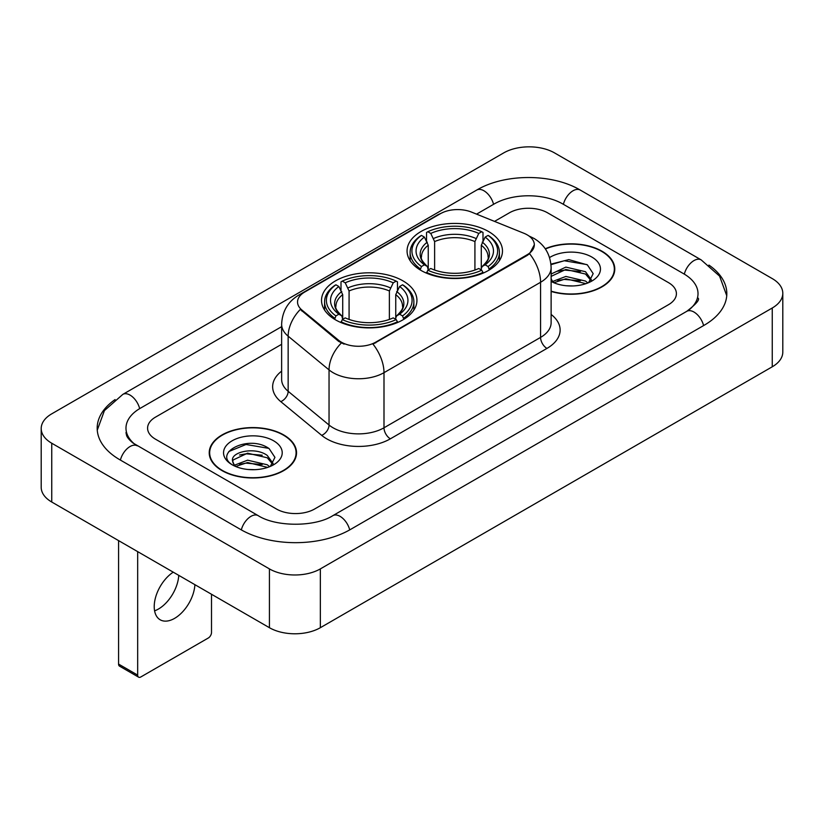 <?xml version="1.0" encoding="UTF-8"?>
<svg xmlns="http://www.w3.org/2000/svg" width="824" height="824" viewBox="0 0 824 824"><rect width="100%" height="100%" fill="white"/><g stroke="black" fill="none" stroke-linecap="round" stroke-linejoin="round"><path stroke-width="1.24" d="M402.967 280.871A47.71 27.542 0 0 0 350.973 274.907A47.71 27.542 0 0 0 321.525 300.348A47.71 27.542 0 0 0 335.492 319.825A47.71 27.542 0 0 0 387.486 325.799A47.71 27.542 0 0 0 416.934 300.348A47.71 27.542 0 0 0 402.967 280.871M488.508 231.482A47.71 27.542 0 0 0 436.514 225.518A47.71 27.542 0 0 0 407.066 250.96A47.71 27.542 0 0 0 421.033 270.437A47.71 27.542 0 0 0 473.028 276.411A47.71 27.542 0 0 0 502.475 250.96A47.71 27.542 0 0 0 488.508 231.482M527.206 234.871A24.308 14.029 0 0 0 523.961 233.295L471.544 212.108A24.308 14.029 0 0 0 440.428 213.684L304.653 292.067A24.308 14.029 0 0 0 297.536 301.986A24.308 14.029 0 0 0 301.924 310.04L338.623 340.291A24.308 14.029 0 0 0 375.723 342.166L527.206 254.709A24.308 14.029 0 0 0 534.323 244.79A24.308 14.029 0 0 0 527.206 234.871M551.122 291.449A43.662 25.204 0 0 0 614.776 269.046A43.662 25.204 0 0 0 601.994 251.217A43.662 25.204 0 0 0 545.241 248.745M283.744 434.959A43.662 25.204 0 0 0 236.169 429.5A43.662 25.204 0 0 0 209.224 452.778A43.662 25.204 0 0 0 222.006 470.607A43.662 25.204 0 0 0 269.582 476.066A43.662 25.204 0 0 0 296.537 452.778A43.662 25.204 0 0 0 283.744 434.959M209.667 455.054A43.662 25.204 0 0 0 209.523 455.724M534.323 244.79L529.564 253.72L527.206 255.43L372.984 344.123A31.508 18.19 60 0 1 383.994 372.675A36.009 20.785 180 0 1 333.071 372.675A36.009 20.785 180 0 1 329.044 369.894L288.153 336.182A36.009 20.785 180 0 1 281.633 324.254L281.633 379.38A36.009 20.785 0 0 0 288.153 391.297L329.044 425.019A36.009 20.785 0 0 0 333.071 427.79A36.009 20.785 0 0 0 383.994 427.79L540.575 337.397A36.009 20.785 0 0 0 551.122 322.699L551.122 267.573A36.009 20.785 180 0 1 540.575 282.272A31.508 18.19 -120 0 0 529.564 253.72M344.082 344.123L338.623 341.363L300.297 309.443A31.508 21.074 129.5 0 0 288.153 336.182L288.153 391.297A9.002 6.026 -50.5 0 1 280.778 401.628A45.011 25.987 180 0 1 281.633 371.14M276.431 509.005A27.007 15.594 0 0 0 314.613 509.005L668.511 304.684A27.007 15.594 0 0 0 676.411 293.663A27.007 15.594 0 0 0 668.511 282.642L547.569 212.819A27.007 15.594 0 0 0 509.387 212.819L494.524 221.398L509.387 212.819A27.007 15.594 0 0 1 547.569 212.819L668.511 282.642A27.007 15.594 0 0 1 676.411 293.663A27.007 15.594 0 0 1 668.511 304.684L314.613 509.005A27.007 15.594 0 0 1 276.431 509.005L155.489 439.182L276.431 509.005M281.633 344.308L155.489 417.14A27.007 15.594 0 0 0 147.589 428.161A27.007 15.594 0 0 0 155.489 439.182A27.007 15.594 0 0 1 147.589 428.161A27.007 15.594 0 0 1 155.489 417.14L281.633 344.308M296.238 455.724A43.662 25.204 0 0 0 296.084 455.054M614.477 271.982A43.662 25.204 0 0 0 614.333 271.312M551.122 291.15A43.209 24.947 0 0 0 614.333 269.046A43.209 24.947 0 0 0 601.674 251.402A43.209 24.947 0 0 0 545.416 248.992M566.243 285.753L573.03 285.949M552.76 281.447L565.861 276.442L585.504 281.046L587.883 282.951M553.965 282.704L565.861 278.78L585.936 283.672M551.122 278.522A20.343 11.742 0 0 0 554.14 282.859M551.122 274.66L551.472 273.856L565.861 267.11L585.504 271.704L591.354 279.779M551.122 276.998L551.472 276.195L565.861 269.448L585.504 274.042L590.89 280.387M551.122 281.437A29.345 16.944 0 0 0 591.869 281.025A29.345 16.944 0 0 0 591.869 257.067A29.345 16.944 0 0 0 549.556 257.552M588.583 282.663L593.177 273.64L587.368 264.875L568.828 259.622L550.937 264.133M552.966 282.354L551.122 280.181M550.988 264.669L564.255 260.745L586.966 264.607M557.786 271.251L564.255 270.076L580.467 271.467M557.786 280.582L564.255 279.408L580.467 280.799M222.326 470.422A43.209 24.947 0 0 0 269.407 475.829A43.209 24.947 0 0 0 296.084 452.778A43.209 24.947 0 0 0 283.425 435.144A43.209 24.947 0 0 0 236.344 429.737A43.209 24.947 0 0 0 209.667 452.778A43.209 24.947 0 0 0 222.326 470.422M247.993 469.484L254.781 469.69M234.51 465.179L247.612 460.183L267.264 464.777L269.644 466.683M235.715 466.436L247.612 462.522L267.687 467.404M234.716 466.085L232.615 461.162A20.343 11.742 0 0 0 235.901 466.6M273.104 463.521L267.264 455.445C255.049 446.34 229.927 451.954 232.615 461.162L232.533 460.266M232.667 461.45L233.223 459.936L247.612 453.179L267.264 457.784L272.641 464.128M270.334 466.394L274.938 457.372L269.118 448.606C248.529 433.815 211.943 453.313 233.068 465.272L233.171 465.333M273.63 440.799A29.345 16.944 0 0 0 232.131 440.799A29.345 16.944 0 0 0 232.131 464.757A29.345 16.944 0 0 0 273.63 464.757A29.345 16.944 0 0 0 273.63 440.799M228.784 451.552L246.016 444.486L268.717 448.349M239.547 454.992L246.016 453.818L262.228 455.209M239.547 464.324L246.016 463.15L262.228 464.54M420.178 269.932L421.455 266.523A42.848 24.741 0 0 1 421.455 235.407L424.401 237.106A38.707 22.351 0 0 0 424.401 264.823L427.316 266.471L428.253 269.942M428.253 268.531L428.253 245.264L424.401 237.106M426.544 240.793L426.544 232.461L427.821 231.729A42.848 24.741 0 0 1 481.721 231.729L478.775 233.429A38.707 22.351 0 0 0 430.767 233.429L434.619 241.587L434.619 270.045M474.923 270.045L474.923 241.587L478.775 233.429M426.544 272.404A44.651 25.781 0 0 0 482.998 272.404L481.721 270.2A42.848 24.741 0 0 1 427.821 270.2L426.544 273.166M482.998 273.166L482.998 272.404M421.455 235.407L420.178 236.138A44.651 25.781 0 0 0 410.125 252.432A44.651 25.781 0 0 0 420.178 268.727M481.721 231.729L482.998 232.461L482.998 240.793M427.821 270.2L430.767 268.49A38.707 22.351 0 0 0 478.775 268.49L481.721 270.2M424.401 264.823L421.455 266.523M430.767 233.429L427.821 231.729M427.316 242.122A34.618 19.992 0 0 0 427.316 266.471L427.481 266.585C422.558 261.826 420.559 258.592 421.466 256.892A33.3 19.23 0 0 1 428.253 245.264M489.363 268.727A44.651 25.781 0 0 0 499.416 252.432A44.651 25.781 0 0 0 489.363 236.138L488.086 235.407A42.848 24.741 0 0 1 488.086 266.523L489.363 269.932M488.086 266.523L485.14 264.823A38.707 22.351 0 0 0 485.14 237.106L488.086 235.407M485.14 237.106L481.288 245.264L481.288 268.531L482.225 266.471L485.14 264.823M481.288 245.264A33.3 19.23 0 0 1 488.076 256.892C488.982 258.602 486.984 261.836 482.071 266.585L482.225 266.471A34.618 19.992 0 0 0 482.225 242.122M481.288 269.942L481.288 268.531M334.637 319.321L335.914 315.911A42.848 24.741 0 0 1 335.914 284.795L338.86 286.494A38.707 22.351 0 0 0 338.86 314.212L341.775 315.86L342.712 319.331M342.712 317.92L342.712 294.652L338.86 286.494M341.002 290.182L341.002 281.849L342.279 281.118A42.848 24.741 0 0 1 396.179 281.118L393.233 282.817A38.707 22.351 0 0 0 345.225 282.817L349.077 290.975L349.077 319.434M389.381 319.434L389.381 290.975L393.233 282.817M341.002 321.793A44.651 25.781 0 0 0 397.456 321.793L396.179 319.588A42.848 24.741 0 0 1 342.279 319.588L341.002 322.555M397.456 322.555L397.456 321.793M335.914 284.795L334.637 285.526A44.651 25.781 0 0 0 324.584 301.821A44.651 25.781 0 0 0 334.637 318.116M396.179 281.118L397.456 281.849L397.456 290.182M342.279 319.588L345.225 317.879A38.707 22.351 0 0 0 393.233 317.879L396.179 319.588M338.86 314.212L335.914 315.911M345.225 282.817L342.279 281.118M341.775 291.511A34.618 19.992 0 0 0 341.775 315.86L341.929 315.973C337.016 311.214 335.007 307.98 335.924 306.281A33.3 19.23 0 0 1 342.712 294.652M403.822 318.116A44.651 25.781 0 0 0 413.875 301.821A44.651 25.781 0 0 0 403.822 285.526L402.545 284.795A42.848 24.741 0 0 1 402.545 315.911L403.822 319.321M402.545 315.911L399.599 314.212A38.707 22.351 0 0 0 399.599 286.494L402.545 284.795M399.599 286.494L395.747 294.652L395.747 317.92L396.684 315.86L399.599 314.212M395.747 294.652A33.3 19.23 0 0 1 402.534 306.281C403.441 307.991 401.432 311.225 396.519 315.973L396.684 315.86A34.618 19.992 0 0 0 396.684 291.511M395.747 319.331L395.747 317.92M178.757 575.348A28.809 16.634 -60 0 1 158.435 609.039A28.809 16.634 -60 0 1 154.582 610.841M173.236 572.165A28.809 16.634 120 0 0 155.52 597.585A28.809 16.634 120 0 0 160.186 619.792A28.809 16.634 120 0 0 174.585 618.371A28.809 16.634 120 0 0 194.907 584.679M137.67 675.103A4.501 2.596 120 0 0 138.607 677.163L119.511 666.142A4.501 2.596 -60 0 1 118.574 664.082L137.67 675.103L137.67 551.637M118.574 540.606L118.574 664.082M138.607 677.163A4.501 2.596 120 0 0 140.852 676.947L208.328 637.992A4.501 2.596 120 0 0 211.5 632.482L211.5 594.259M689.039 309.917A48.606 28.067 0 0 0 698.021 293.663A48.606 28.067 0 0 0 683.786 273.826L562.844 204.002A48.606 28.067 0 0 0 494.112 204.002L476.56 214.137M281.633 326.664L140.214 408.313A48.606 28.067 0 0 0 125.979 428.161A48.606 28.067 0 0 0 134.961 444.414M269.427 568.9A36.009 20.785 0 0 0 320.34 568.9L772.253 308.001A36.009 20.785 0 0 0 782.8 293.293A36.009 20.785 0 0 0 772.253 278.594L554.573 152.924A36.009 20.785 0 0 0 503.66 152.924L51.747 413.833A36.009 20.785 0 0 0 41.2 428.532A36.009 20.785 0 0 0 51.747 443.23L269.427 568.9L269.427 627.703A36.009 20.785 0 0 0 320.34 627.703L772.253 366.793A36.009 20.785 0 0 0 782.8 352.095L782.8 293.293M41.2 428.532L41.2 487.324A36.009 20.785 0 0 0 51.747 502.022L269.427 627.703M115.082 399.578A77.415 44.692 0 0 0 97.18 428.161A77.415 44.692 0 0 0 119.851 459.761L240.783 529.585A77.415 44.692 0 0 0 350.262 529.585L704.149 325.264A77.415 44.692 0 0 0 726.819 293.663A77.415 44.692 0 0 0 708.918 265.081M301.924 310.04L301.924 311.101M338.623 340.291L338.623 341.363M375.723 342.166L375.723 342.897M527.206 254.709L527.206 255.43M390.36 438.821A9.002 5.202 60 0 1 383.994 427.79L383.994 372.675L540.575 282.272L540.575 337.397A9.002 5.202 60 0 0 546.94 348.418L390.36 438.821A45.011 25.987 180 0 1 326.706 438.821A45.011 25.987 180 0 1 321.669 435.35L280.778 401.628M551.122 267.573C550.504 254.626 544.819 244.924 534.045 238.455L529.502 236.241A31.508 14.75 112 0 0 529.08 236.076M301.975 293.911A31.508 18.19 -120 0 0 298.71 295.136C287.937 301.605 282.251 311.307 281.633 324.254M298.71 295.136L437.781 214.837A31.508 18.19 60 0 1 440.16 213.828M341.311 343.031A31.508 21.074 129.5 0 0 329.044 369.894L329.044 425.019A9.002 6.026 -50.5 0 1 321.669 435.35M551.122 314.449A45.011 25.987 180 0 1 546.94 348.418M474.923 241.587A33.3 19.23 0 0 0 434.619 241.587M475.86 238.445A34.618 19.992 0 0 0 433.682 238.445M389.381 290.975A33.3 19.23 0 0 0 349.077 290.975M390.318 287.834A34.618 19.992 0 0 0 348.14 287.834M349.716 529.894A14.399 8.312 -120 0 0 332.875 515.639C315.17 527.092 275.875 527.092 258.17 515.639L132.983 443.003C129.358 439.995 127.215 437.482 126.577 435.443L125.979 432.569M241.329 529.894A14.399 8.312 -60 0 1 258.17 515.639M120.397 460.08A14.399 8.312 -60 0 1 137.237 445.825M97.253 430.19L104.421 410.599L122.838 394.377A14.399 8.312 60 0 1 139.678 408.632M122.838 394.377L476.725 190.056A14.399 8.312 60 0 1 493.566 204.311M476.725 190.056C504.813 173.349 552.142 173.349 580.23 190.056A14.399 8.312 120 0 0 563.389 204.311M580.23 190.056L701.162 259.879A14.399 8.312 120 0 0 684.322 274.135M703.603 325.583A14.399 8.312 -120 0 0 686.763 311.328L332.875 515.639M320.34 627.703L320.34 568.9M51.747 502.022L51.747 443.23M772.253 366.793L772.253 308.001M437.781 214.837L443.549 212.159M614.333 272.651L614.333 269.046M296.084 456.393L296.084 452.778M209.667 456.393L209.667 452.778M410.125 260.672L410.125 252.432M499.416 260.672L499.416 252.432M324.584 310.061L324.584 301.821M413.875 310.061L413.875 301.821M726.747 295.692L719.579 276.112L701.162 259.879M698.021 298.072C700.029 299.534 696.27 303.953 686.763 311.328"/></g></svg>
